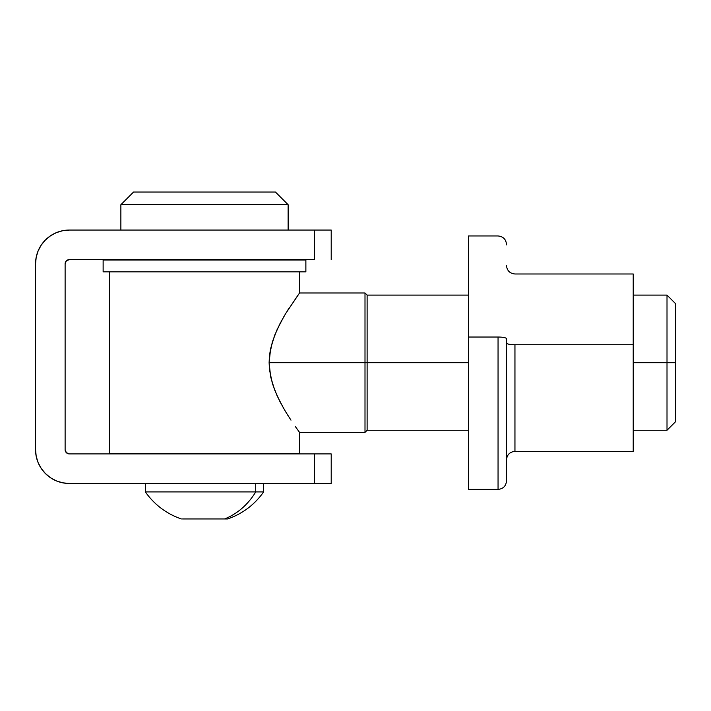 <?xml version="1.0" encoding="UTF-8"?>
<svg xmlns="http://www.w3.org/2000/svg" width="711" height="711" viewBox="0 0 711 711"><rect width="100%" height="100%" fill="white"/><g stroke="black" fill="none" stroke-linecap="round" stroke-linejoin="round"><path stroke-width="1.07" d="M69.34 483.48L62.746 482.831L69.34 483.48L314.315 483.48L314.315 453.911L69.34 453.911L331.21 453.911L331.21 483.48L331.21 453.911L314.315 453.911L314.315 483.48L331.21 483.48L69.34 483.48A33.79 33.79 0 0 1 35.55 449.69L35.55 263.843L36.199 257.249L38.118 250.912L41.247 245.073L45.451 239.954L50.57 235.75L56.409 232.63L62.746 230.702L69.34 230.053L331.21 230.053L331.21 259.622L331.21 230.053L314.315 230.053L314.315 259.622L69.34 259.622L314.315 259.622L314.315 230.053L69.34 230.053A33.79 33.79 0 0 0 35.55 263.843L35.55 449.69L36.199 456.284L38.118 462.621L41.247 468.46L45.451 473.579L50.57 477.783L56.409 480.912L62.746 482.831L56.409 480.912M65.119 449.69L65.119 263.843L65.119 449.69L66.354 452.676L69.34 453.911A4.222 4.222 0 0 1 65.119 449.69L66.354 452.676L69.34 453.911M69.34 259.622L66.354 260.857L65.119 263.843A4.222 4.222 0 0 1 69.34 259.622L66.354 260.857L65.119 263.843M56.409 232.63L62.746 230.702M506.499 386.615L506.499 338.738A8.443 1.706 180 0 0 498.055 337.032L498.055 388.33M514.951 380.634L514.951 344.728A8.443 1.706 0 0 1 506.499 343.013A8.443 1.706 180 0 0 514.951 344.728L514.951 451.378L633.217 451.378L633.217 344.728L514.951 344.728L633.217 344.728L633.217 273.984L633.217 451.378M468.487 337.032L468.487 489.39L468.487 235.972L468.487 337.032L498.055 337.032L468.487 337.032M468.487 489.39L498.055 489.39L498.055 337.032A8.443 1.706 0 0 1 506.499 338.738L506.499 480.289M506.499 244.904L506.499 244.415C505.992 239.296 503.175 236.479 498.055 235.963L468.487 235.963M667.007 362.681L667.007 430.262L667.007 362.681L633.217 362.681L667.007 362.681L667.007 295.101L667.007 362.681L675.45 362.681L667.007 362.681M675.45 421.81L675.45 303.544L675.45 421.81L667.007 430.262L633.217 430.262M270.642 376.821L269.114 362.681L367.116 362.681L367.116 295.101L367.116 362.681L468.487 362.681L367.116 362.681L367.116 430.262L367.116 362.681L365.001 362.681L365.001 432.377L365.001 362.681L269.114 362.681L269.505 369.818L272.393 383.54L277.157 395.911L283.831 408.718M298.46 430.902L299.535 432.377L299.535 453.494L299.535 432.377L295.456 426.698L298.46 430.902M290.986 420.165L285.582 411.669L290.986 420.165M285.582 411.669L279.903 401.555M288.275 416.006L287.395 414.611M270.598 348.745L269.593 354.789M299.535 271.869L299.535 292.985L299.535 271.869M109.467 453.494L109.467 271.869L109.467 453.494L299.535 453.494L109.467 453.494M283.849 316.617L277.157 329.451L272.393 341.813L269.505 355.527L269.114 362.681L270.633 348.559L274.615 335.459L279.921 323.781L285.6 313.667L299.535 292.985L365.001 292.985L365.001 362.681L365.001 292.985L367.116 295.101L468.487 295.101M279.921 401.582L274.615 389.895L270.633 376.794M298.478 294.443L285.6 313.667M288.382 309.187L288.977 308.263M287.626 310.378L288.328 309.276M274.624 335.423L274.926 334.659M272.393 341.84L272.544 341.333M274.348 336.161L274.615 335.459M269.114 362.681L269.407 356.469M103.131 260.039L103.131 271.869L305.872 271.869L305.872 260.039L103.131 260.039L305.872 260.039L305.872 271.869L103.131 271.869L103.131 260.039M226.845 518.959L224.534 518.959A72.104 62.444 -90 0 0 255.711 491.923L255.711 483.48L255.711 491.923L263.63 491.923L255.711 491.923A72.104 62.444 90 0 1 224.534 518.959L227.636 518.959C242.513 513.786 254.511 504.774 263.63 491.923L263.63 483.48M225.618 518.959L182.594 518.959M255.711 491.923L145.364 491.923L255.711 491.923M120.87 204.715L133.544 192.041L275.459 192.041L288.133 204.715L288.133 230.053L288.133 204.715L120.87 204.715L120.87 230.053L120.87 204.715L288.133 204.715L275.459 192.041L133.544 192.041L120.87 204.715M498.055 489.39C503.175 488.884 505.992 486.066 506.499 480.947M633.217 273.984L514.951 273.984C509.823 273.468 507.005 270.66 506.499 265.532M514.951 451.378C509.823 451.885 507.005 454.702 506.499 459.83M299.535 432.377L365.001 432.377L367.116 430.262L468.487 430.262M675.45 303.544L667.007 295.101L633.217 295.101M181.367 518.959C166.481 513.786 154.483 504.774 145.364 491.923L145.364 483.48"/></g></svg>

